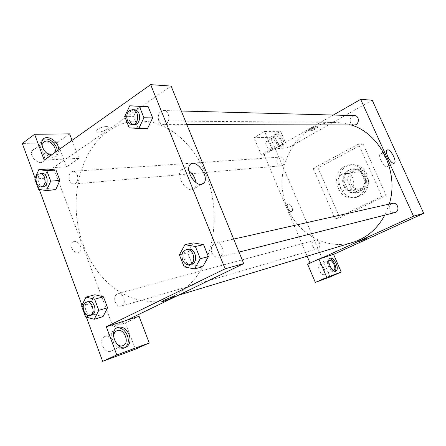 <?xml version="1.0" encoding="UTF-8"?>
<svg xmlns="http://www.w3.org/2000/svg" width="446" height="446" viewBox="0 0 446 446"><rect width="100%" height="100%" fill="white"/><g stroke="black" fill="none" stroke-linecap="round" stroke-linejoin="round"><path stroke-width="0.33" stroke-dasharray="2.23 1.67" d="M342.355 174.118C334.193 177.854 338.631 192.784 347.367 190.888C357.369 189.684 354.776 171.677 344.842 173.349L342.355 174.118M354.509 172.63C346.514 176.259 350.84 190.732 359.387 188.881C369.171 187.699 366.657 170.249 356.939 171.883L354.509 172.63M364.215 171.041L368.725 181.154L366.696 187.498L357.558 192.048L351.766 189.673L347.362 179.677L349.318 173.405L358.355 168.733L364.215 171.041L360.563 171.481L365.112 181.7L368.725 181.154M351.766 189.673L348.042 190.286L343.598 180.195L347.362 179.677M349.318 173.405L345.566 173.862L354.665 169.151L358.355 168.733M345.566 173.862L343.598 180.195M348.042 190.286L353.873 192.689L357.558 192.048M365.112 181.7L363.072 188.1L353.873 192.689M360.563 171.481L354.665 169.151M344.423 185.943C341.034 178.824 345.644 169.447 352.942 168.872C366.545 166.687 370.068 191.15 356.404 192.895C351.047 193.452 347.055 191.139 344.423 185.943M343.66 186.06C346.297 191.267 350.3 193.586 355.663 193.023C369.349 191.278 365.815 166.765 352.195 168.956L348.649 170.037C342.985 173.795 341.324 179.136 343.66 186.06M363.072 188.1L366.696 187.498M346.916 166.118C331.568 173.243 340.17 201.14 356.622 197.271C365.051 194.735 369.026 188.608 368.541 178.885C366.261 169.419 360.719 164.663 351.916 164.613L346.916 166.118M344.63 166.352C329.22 173.522 337.862 201.575 354.38 197.69C362.849 195.147 366.835 188.981 366.344 179.203C364.053 169.681 358.489 164.892 349.647 164.842L344.63 166.352M363.016 143.88L318.07 167.941L339.813 217.893L386.152 195.493L363.016 143.88L358.5 144.097L313.203 168.432L335.147 218.975L381.865 196.34L358.5 144.097M381.865 196.34L386.152 195.493M330.04 276.949L270.371 137.312L280.64 131.297L287.837 148.016L372.198 100.177M329.483 258.741L328.641 258.914C324.649 260.503 330.837 273.928 334.578 271.77L335.175 271.302M332.928 270.226C329.555 268.074 328.178 265.036 328.802 261.111M323.935 274.53C321.014 275.868 316.66 266.089 319.643 264.913C322.508 263.218 327.147 273.275 324.047 274.48L323.935 274.53M321.454 258.228L307.623 264.199M282.942 139.682C284.069 142.508 284.108 144.476 283.054 145.586C280.082 148.524 272.478 136.465 275.784 134.034C278.114 133.12 280.501 134.999 282.942 139.682M287.837 148.016L271.921 148.808L264.534 131.492L280.64 131.297M281.638 140.434C279.196 135.757 276.81 133.878 274.48 134.798C271.168 137.24 278.767 149.282 281.744 146.333C282.797 145.229 282.764 143.261 281.638 140.434M280.127 145.151C277.379 145.524 273.259 137.736 275.405 136.231L276.174 135.946C278.956 135.651 283.015 143.406 280.852 144.883L280.127 145.151M267.126 141.231C269.942 140.903 273.961 148.596 271.759 150.096C269.473 152.331 263.803 143.372 266.34 141.521L267.126 141.231M264.534 131.492L254.058 137.714L270.371 137.312M271.921 148.808L261.334 154.89L254.058 137.714M307.149 256.221L264.099 154.717L261.334 154.89M264.099 154.717L333.324 115.04M335.147 218.975L339.813 217.893M313.203 168.432L318.07 167.941M366.367 238.287L358.339 241.676M380.873 160.488C383.265 165.143 385.416 167.217 387.34 166.715C390.456 164.959 383.014 151.311 380.254 153.731C379.228 154.795 379.435 157.048 380.873 160.488M288.322 204.039L287.926 204.201C285.652 205.483 289.805 213.043 291.896 211.432C293.981 210.317 290.653 203.432 288.322 204.039M310.182 263.374L310.059 263.084M288.328 204.039C290.653 203.426 293.986 210.317 291.896 211.432C289.805 213.043 285.652 205.483 287.926 204.201L288.328 204.039M310.026 130.087C313.337 129.412 315.751 128.242 317.279 126.569C317.697 125.142 309.502 128.498 309.463 129.769L310.026 130.087M310.377 130.895L309.814 130.578C309.853 129.312 318.054 125.956 317.63 127.378C316.103 129.045 313.689 130.215 310.377 130.895M354.169 124.964C352.479 124.886 351.231 124.033 350.428 122.405C349.48 118.547 350.807 116.278 354.408 115.598M277.172 163.347C276.291 159.98 277.312 157.901 280.227 157.103C284.983 156.557 285.68 165.639 280.896 165.834C279.235 165.884 277.992 165.053 277.172 163.347M394.805 212.597C392.497 212.993 390.752 212.084 389.581 209.871C388.594 206.649 389.57 204.474 392.502 203.354M312.473 246.153C311.587 243.232 312.367 241.241 314.809 240.182C319.526 238.671 322.09 247.608 317.268 248.79C315.177 249.197 313.577 248.316 312.473 246.153M353.015 242.312C327.08 250.507 298.207 234.328 287.531 208.02C270.181 170.723 296.032 121.15 335.743 122.416L343.448 123.085L351.069 124.952M389.241 204.084L384.803 215.134M150.709 121.936L140.128 120.794C128.849 120.816 118.513 124.06 109.125 130.539C78.134 151.445 67.474 204.09 83.486 245.339C97.284 283.751 133.075 309.362 165.806 299.082C181.522 294.182 194.094 282.959 203.521 265.398M203.677 265.097C216.332 240.333 217.698 205.517 206.754 176.499C195.761 147.487 173.617 126.681 150.715 121.942M158.731 120.743C157.393 114.979 159.016 111.578 163.593 110.536C169.023 110.329 170.98 120.95 166.035 123.81L163.582 124.568C161.419 124.451 159.802 123.18 158.731 120.743M115.246 302.037C116.679 305.259 118.681 306.647 121.251 306.196C127.171 304.802 123.698 291.584 117.922 293.501L117.231 293.769C114.778 295.475 114.115 298.229 115.246 302.037M69.409 180.318C70.451 182.81 71.979 184.036 73.986 184.003C79.756 183.824 78.591 170.612 72.86 171.325L71.198 171.916C68.929 173.879 68.333 176.683 69.409 180.318M211.939 252.837C213.534 256.216 215.842 257.671 218.863 257.197C226.077 255.748 222.654 241.186 215.569 243.159L214.448 243.572C211.471 245.59 210.635 248.678 211.939 252.837M44.21 160.086L65.846 159.01L53.436 167.612L106.577 309.708M106.583 309.714L113.005 326.896L125.443 322.887L135.367 349.207M72.068 140.345L78.931 158.363L65.846 159.01L171.102 86.089M126.736 320.245L113.005 326.896M73.991 241.409L72.046 242.507C68.093 246.644 76.333 256.082 79.985 251.65C83.251 248.534 78.463 240.349 73.991 241.409M105.172 336.34L104.191 336.814C97.68 340.471 105.083 355.005 111.394 350.941C117.744 347.768 111.745 333.742 105.172 336.34M35.524 148.852L33.467 149.427L32.073 150.926C28.55 156.947 40.815 166.893 43.892 160.605C46.495 156.624 40.675 148.418 35.524 148.852M35.111 178.177L39.287 189.505M81.969 305.215L86.396 317.217M69.598 133.856L57.439 142.581L22.3 143.45M57.439 142.581L66.577 166.81L53.436 167.612M73.997 241.409C78.463 240.349 83.251 248.534 79.99 251.644C76.333 256.076 68.093 246.638 72.046 242.507L73.997 241.409M116.545 327.988L114.979 328.708C106.46 333.58 116.4 353.081 124.707 347.78L125.153 347.501M54.925 152.493L51.602 154.846M47.042 153.396L42.861 148.066M43.123 139.224L40.803 141.494C36.249 149.544 52.611 162.974 56.62 154.656L57.378 150.754M58.939 149.65L58.186 153.552C56.642 155.977 54.133 156.63 50.666 155.509M78.931 158.363L66.577 166.81M139.068 316.32L125.443 322.887M94.474 314.413L103.015 316.615L94.468 314.43L90.443 303.57L94.875 294.761L103.45 296.813M85.632 317.022L94.468 314.43L90.443 303.57L94.859 294.767M184.148 266.886L192.427 264.773L202.752 266.741L192.427 264.757M179.392 254.85L187.721 252.921L192.427 264.773L187.721 252.921L193.202 242.886M187.721 252.921L193.218 242.88L203.588 244.676M129.178 127.807L137.998 127.779L147.526 128.493L138.004 127.762M124.718 116.517L133.583 116.651L137.998 127.779L133.583 116.651L138.572 106.092M133.583 116.651L138.583 106.098L148.144 106.644M47.789 188.546L55.722 189.695L47.789 188.563L43.987 178.311L48.029 169.056L55.995 170.054M188.881 170.673C185.335 168.309 182.598 168.287 180.669 170.606C176.265 175.88 185.419 191.111 192.148 189.745L194.835 188.279C195.894 186.907 196.279 185.001 195.984 182.559M97.964 132.239C102.569 131.709 105.919 130.26 108.027 127.902C109.961 124.69 97.462 127.718 96.068 130.823C95.656 131.748 96.286 132.222 97.964 132.239M97.969 132.239C96.286 132.222 95.656 131.748 96.068 130.823C97.462 127.718 109.967 124.696 108.027 127.907C105.919 130.265 102.569 131.709 97.969 132.239M174.252 296.623L172.635 296.913C168.242 298.391 164.73 299.874 162.099 301.357L161.82 301.658M134.302 109.761L131.637 110.591C126.597 113.702 128.755 124.847 134.341 124.506M188.1 249.342L186.946 249.766C180.569 252.681 184.861 266.201 191.535 264.127M42.119 173.438L40.435 174.046C36.048 176.716 38.49 187.454 43.318 186.696M38.579 189.405L47.789 188.563L43.987 178.311L48.034 169.062M34.749 179.008L43.987 178.311M88.447 301.485L87.745 301.758C82.41 304.166 86.396 316.755 91.887 314.792M81.573 306.006L90.443 303.57M356.939 171.883L344.842 173.349M359.387 188.881L347.367 190.888M355.663 193.023L356.404 192.895M352.195 168.956L352.942 168.872M354.38 197.69L356.622 197.271M349.647 164.842L351.916 164.613M330.046 258.279L328.641 258.914M335.922 271.179L334.578 271.77M324.047 274.48L333.798 270.176M319.643 264.913L329.404 260.509M275.784 134.034L274.48 134.798M283.054 145.586L281.744 146.333M271.759 150.096L280.852 144.883M266.34 141.521L275.405 136.231M387.212 150.118L380.254 153.731M394.086 163.297L387.34 166.715M309.463 129.769L309.814 130.578M317.279 126.569L317.63 127.378M165.806 299.082L178.244 295.308M140.128 120.794L335.743 122.416M181.293 111.009L163.593 110.536M186.857 124.618L163.582 124.568M121.251 306.196L317.268 248.79M117.922 293.501L314.809 240.182M73.986 184.003L280.896 165.834M72.86 171.325L280.227 157.103M218.863 257.197L239 252.096M215.569 243.159L233.682 239.084M111.394 350.941L122.934 345.633M104.191 336.814L116.306 331.016M116.729 327.86L114.979 328.708M125.655 347.345L124.707 347.78M43.892 160.605L54.707 152.945M32.073 150.926L42.844 143.071M42.364 140.351L40.803 141.494M58.186 153.552L56.62 154.656M189.784 165.098L180.669 170.606M201.553 184.393L194.835 188.279"/><path stroke-width="0.67" d="M333.324 115.04L360.669 99.369L372.198 100.177L423.7 213.35L333.597 254.359L318.935 259.031L326.767 277.395L341.218 272.06L333.597 254.359M341.218 272.06L330.04 276.949L315.333 282.407L326.767 277.395M336.228 263.597C337.689 267.438 337.611 269.953 335.994 271.146C332.264 273.298 326.065 259.862 330.046 258.279C332.175 257.771 334.232 259.544 336.228 263.597M335.175 271.302C336.195 269.752 336.078 267.394 334.823 264.222C333.251 260.882 331.473 259.054 329.483 258.741M328.802 261.111L329.404 260.509C332.214 258.831 336.903 268.966 333.853 270.148L332.928 270.226M318.935 259.031L307.623 264.199L315.333 282.407M365.96 238.32L366.367 238.292C365.96 238.777 357.58 242.278 358.367 241.632L365.96 238.32M360.669 99.369L413.52 216.193L423.7 213.35M413.52 216.193L321.454 258.228M358.339 241.676L366.367 238.292M387.886 156.886C386.431 153.43 386.208 151.172 387.212 150.118C389.904 147.721 397.392 161.452 394.331 163.175C392.441 163.66 390.295 161.564 387.886 156.886M310.059 263.084L307.149 256.221M181.293 111.009L354.408 115.598C359.81 115.508 359.548 125.215 354.169 124.964L186.857 124.618M233.682 239.084L392.502 203.354C397.927 201.882 400.318 211.449 394.805 212.597L239 252.096M351.069 124.952C380.221 133.499 399.477 172.29 389.241 204.084M384.803 215.134C377.299 228.932 366.707 237.991 353.015 242.312L178.244 295.308M203.521 265.398L203.677 265.097M72.068 140.345L69.598 133.856L34.598 134.285L44.21 160.086L150.676 84.656L171.102 86.089L243.711 263.614L126.736 320.245L139.068 316.32L149.215 342.968L116.796 354.938L106.299 326.756L126.736 320.245M149.215 342.968L135.367 349.207L102.669 361.344L86.396 317.217M34.598 134.285L22.3 143.45L35.111 178.177M39.287 189.505L81.969 305.215M117.281 330.553C123.804 327.983 129.903 342.177 123.609 345.321L122.929 345.633C116.562 348.382 110.229 334.388 116.306 331.016L117.281 330.553M125.153 347.501C128.353 344.819 129.106 340.844 127.411 335.565C124.808 329.817 121.184 327.292 116.545 327.988M129.167 334.745C130.929 340.348 130.031 344.423 126.48 346.966C118.184 352.268 108.222 332.733 116.729 327.86C121.764 325.742 125.911 328.039 129.167 334.745M42.861 148.066L42.844 143.071L44.226 141.583L46.273 141.025C51.156 140.674 56.91 148.317 54.925 152.493M51.602 154.846L47.042 153.396M57.378 150.754L56.67 147.676C53.202 140.83 48.681 138.015 43.123 139.224M50.666 155.509C44.656 153.535 39.861 144.777 42.364 140.351C44.907 134.491 55.639 138.834 58.231 146.567L58.939 149.65M116.796 354.938L102.669 361.344M86.017 297.092L94.641 299.171L98.789 310.327L94.229 319.258L85.632 317.022L81.573 306.006L86.017 297.092L94.875 294.761L103.45 296.796L107.57 307.79L103.026 316.627M184.923 244.664L195.37 246.487L200.248 258.691L194.556 268.905L184.148 266.886L179.392 254.85L184.923 244.664L193.218 242.88L203.588 244.659L208.41 256.673L202.763 266.753M129.741 105.808L139.369 106.343L143.935 117.777L138.767 128.532L129.178 127.807L124.718 116.517L129.741 105.808L138.583 106.098L148.144 106.627L152.671 117.895L147.537 128.498M38.802 169.642L48.034 169.062L55.995 170.043L59.881 180.418L55.733 189.701L46.551 190.554L38.579 189.405L34.749 179.008L38.802 169.642L46.797 170.64L50.71 181.154L46.551 190.554M150.676 84.656L225.13 268.799L106.299 326.756M201.347 184.415C194.679 185.731 185.458 170.35 189.784 165.098C194.785 157.176 209.927 176.36 204 182.971L201.347 184.415M225.13 268.799L243.711 263.614M195.984 182.559C195.136 177.703 192.772 173.739 188.881 170.673M172.635 296.913C174.135 296.473 174.587 296.467 173.985 296.913C171.95 298.424 159.451 303.113 162.099 301.362C164.73 299.874 168.242 298.391 172.635 296.913M161.82 301.658C161.747 302.299 172.318 298.168 173.985 296.908L174.252 296.623M132.356 124.501L134.341 124.506C141.399 124.908 141.371 109.577 134.302 109.761L132.306 109.71L129.641 110.541C124.596 113.663 126.759 124.841 132.356 124.501C139.42 124.902 139.392 109.526 132.306 109.71M138.767 128.532L147.526 128.493L152.671 117.895L148.144 106.627L139.369 106.343M143.935 117.777L152.671 117.895M189.673 264.601L191.535 264.127C198.944 262.644 195.37 247.301 188.1 249.342L185.073 250.189C178.684 253.111 182.988 266.68 189.673 264.601C197.093 263.118 193.514 247.72 186.227 249.766M194.556 268.905L202.752 266.741L208.41 256.673L203.588 244.659L195.37 246.487M200.248 258.691L208.41 256.673M41.238 186.88L43.318 186.696C49.172 186.528 47.928 172.702 42.119 173.438L38.35 174.191C33.963 176.867 36.405 187.632 41.238 186.88C47.098 186.712 45.849 172.842 40.04 173.578M46.797 170.64L55.995 170.043L59.881 180.418L55.722 189.695M50.71 181.154L59.881 180.418M89.897 315.378L91.887 314.792C97.914 313.387 94.318 299.522 88.447 301.485L85.744 302.299C80.403 304.713 84.394 317.34 89.897 315.378C95.929 313.973 92.322 300.063 86.452 302.026M94.229 319.258L103.015 316.615L107.57 307.79L103.45 296.796L94.641 299.171M98.789 310.327L107.57 307.79M122.934 345.633L123.609 345.321M126.48 346.966L125.655 347.345M204 182.971L201.553 184.393"/></g></svg>
